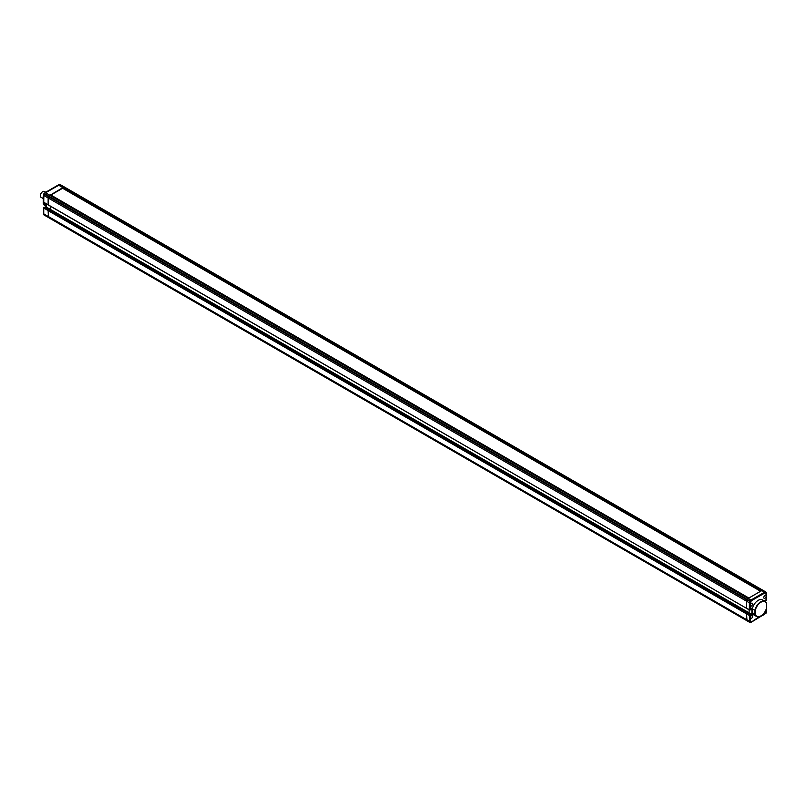 <?xml version="1.0" encoding="UTF-8"?>
<svg xmlns="http://www.w3.org/2000/svg" width="807" height="807" viewBox="0 0 807 807"><rect width="100%" height="100%" fill="white"/><g stroke="black" fill="none" stroke-linecap="round" stroke-linejoin="round"><path stroke-width="1.21" d="M752.689 613.723L752.689 614.873L750.339 616.235L750.177 615.499L750.177 617.759A1.695 0.978 120 0 0 750.53 618.535A1.695 0.978 120 0 0 751.378 618.444A1.695 0.978 120 0 0 752.477 616.952A1.695 0.978 120 0 0 752.225 615.6A1.695 0.978 120 0 0 751.378 615.68A1.695 0.978 120 0 0 750.177 617.759L750.177 621.198L746.586 619.645L746.858 620.684L48.521 217.587L48.138 210.637L49.096 209.85M44.708 207.318L43.739 208.105L43.739 213.865L746.586 619.645L746.586 613.885L746.969 620.835L749.653 622.298L749.38 615.499L48.138 210.637L48.42 217.436L746.858 620.684M46.261 204.03L46.261 207.016L50.649 209.558L50.649 206.562L50.649 209.558L749.098 612.795L748.139 613.35L749.098 612.795L749.098 609.81L749.098 612.795L751.892 614.409L751.892 608.145M49.701 210.102L50.649 209.558L49.701 210.102M45.051 192.631L43.85 193.851L43.739 202.386L48.541 205.149L48.138 197.957L48.692 196.111L63.309 187.355L64.631 187.234M43.951 194.013L43.739 195.425L48.138 197.957L48.138 204.917L746.697 608.428L746.586 601.205L746.586 608.165L749.38 609.779L749.38 602.819L746.586 601.205L746.858 599.843L746.586 601.205L48.138 197.957L49.731 195.193L748.18 598.431L746.858 599.843L44.022 194.063L44.304 193.579L747.141 599.359L748.18 598.431L750.974 600.045L764.552 592.207L761.758 590.593L748.18 598.431L748.876 598.027L50.438 194.79L49.731 195.193L45.343 192.651L44.032 193.539A0.565 0.565 0 0 0 43.85 193.851L43.739 201.921M58.467 185.075L761.062 590.996L762.797 590.321L761.758 590.593L63.309 187.355L64.53 187.093L762.978 590.331L59.96 184.541L44.224 193.539M44.506 207.207L43.901 207.55L44.506 207.207L49.035 209.729L747.484 612.967L746.586 613.885L747.343 612.987L48.541 209.951L747.544 613.098M43.588 213.684L44.022 214.904L43.739 213.341M48.692 217.608L44.123 215.055A0.565 0.565 0 0 1 43.86 214.712L43.901 214.46M43.578 198.351A8.645 4.993 120 0 0 43.245 199.601L43.578 199.793M43.578 198.169A8.363 4.822 -60 0 0 43.245 199.4L43.245 203.354L45.838 204.847L45.838 203.788M43.245 203.354A8.645 4.993 120 0 0 44.819 205.553L46.09 206.299M46.09 205.553A8.645 4.993 -60 0 1 45.838 204.847M43.578 196.918A3.107 1.796 120 0 0 43.578 197.806M43.457 198.562A3.389 1.957 -60 0 1 43.578 195.546M40.35 195.647A3.107 1.796 -60 0 1 40.35 195.536A3.107 1.796 -60 0 1 42.549 191.733L42.751 191.622A3.389 1.957 120 0 0 40.35 195.768A3.389 1.957 120 0 0 41.056 197.322L43.417 198.683M45.767 192.217L44.435 191.451A3.389 1.957 120 0 0 42.751 191.622L42.549 191.733M765.389 600.993L766.156 600.559L766.156 596.131A1.695 0.978 120 0 0 765.803 595.354A1.695 0.978 120 0 0 764.955 595.435A1.695 0.978 120 0 0 763.846 596.928A1.695 0.978 120 0 0 764.108 598.29A1.695 0.978 120 0 0 764.955 598.209A1.695 0.978 120 0 0 766.156 596.131L765.883 592.671L764.905 592.933L764.552 592.207L765.591 591.934L763.079 590.482M751.378 606.047A1.695 0.978 120 0 0 752.477 604.554A1.695 0.978 120 0 0 752.225 603.192A1.695 0.978 120 0 0 751.378 603.273A1.695 0.978 120 0 0 750.177 605.351A1.695 0.978 120 0 0 750.53 606.128A1.695 0.978 120 0 0 751.378 606.047M763.402 615.015L765.883 613.27L766.156 609.305M764.905 592.933L751.428 600.711L750.974 600.045L749.935 600.973L747.141 599.359L746.858 599.843L750.439 601.588L749.653 601.457L749.38 602.819L750.177 602.879L750.339 609.688L749.491 610.042L43.578 202.154A0.565 0.565 0 0 0 43.86 202.648L44.143 202.618M765.873 592.096L765.883 592.671L765.873 592.096M766.156 593.135L766.156 593.659M752.689 607.5L749.491 610.042A0.565 0.565 0 0 0 750.056 610.042L752.295 607.923M764.128 600.892L765.994 599.823L765.197 600.277L765.994 599.823L765.994 600.65M752.689 614.873L751.892 614.409L750.5 615.216M750.339 616.235L750.339 615.317L750.339 616.235M750.339 615.408L750.339 614.712M765.944 612.987L765.863 613.461A0.565 0.565 0 0 0 766.045 613.149L766.317 608.831M750.177 621.198L750.439 622.187L749.653 622.298L747.141 620.845M751.216 622.227L749.764 622.449A0.565 0.565 0 0 0 750.187 622.5L750.974 622.187M752.134 621.521L752.507 621.299A57.045 32.936 -60 0 1 758.166 617.577A57.045 32.936 -60 0 1 763.826 614.763M755.271 610.485A8.363 4.822 -60 0 1 760.961 602.214A8.363 4.822 -60 0 1 766.65 603.908L766.65 607.6A8.363 4.822 -60 0 1 760.961 615.862A8.363 4.822 -60 0 1 755.271 614.167L755.271 610.485L752.275 608.952A8.645 4.993 -60 0 1 758.166 600.368A8.645 4.993 -60 0 1 762.484 599.944L765.076 601.447A8.645 4.993 120 0 0 760.759 601.871A8.645 4.993 120 0 0 754.868 610.455L754.868 614.198L752.275 612.705L752.275 608.952M766.65 603.908L766.65 603.646A8.645 4.993 120 0 0 765.076 601.447M755.271 614.167L754.868 614.198A8.645 4.993 120 0 0 756.441 616.407L753.839 614.914A8.645 4.993 -60 0 1 752.275 612.705M756.441 616.407A8.645 4.993 120 0 0 760.759 615.983A8.645 4.993 120 0 0 760.86 615.923M760.618 591.259L62.613 188.263L50.871 195.042M62.613 188.263L62.613 187.759M49.035 209.729L43.86 207.379A0.565 0.565 0 0 0 43.578 207.873L48.138 210.637L48.541 209.951L43.86 207.379L43.578 213.623M749.653 622.298L48.42 217.436M46.261 207.016L45.303 207.57M60.243 184.702L58.679 184.773M59.506 184.662L59.708 184.5A0.565 0.565 0 0 1 60.132 184.551L64.53 187.093M765.893 600.842L764.754 600.721M749.38 615.499L749.774 614.803L750.177 615.499L749.38 615.499M751.428 621.925L752.507 621.299M751.428 600.711L750.177 602.879M766.156 600.095L766.035 600.812A0.565 0.565 0 0 0 766.317 600.327L766.317 593.377M765.672 613.461L751.277 622.207M58.618 184.793L45.071 192.621M46.09 203.929L46.09 206.925L45.142 207.48M766.307 593.316L766.035 592.288A0.565 0.565 0 0 0 765.772 591.945L762.978 590.331M750.5 615.68L750.278 614.581L747.484 612.967M765.591 600.237L764.3 600.993"/></g></svg>
